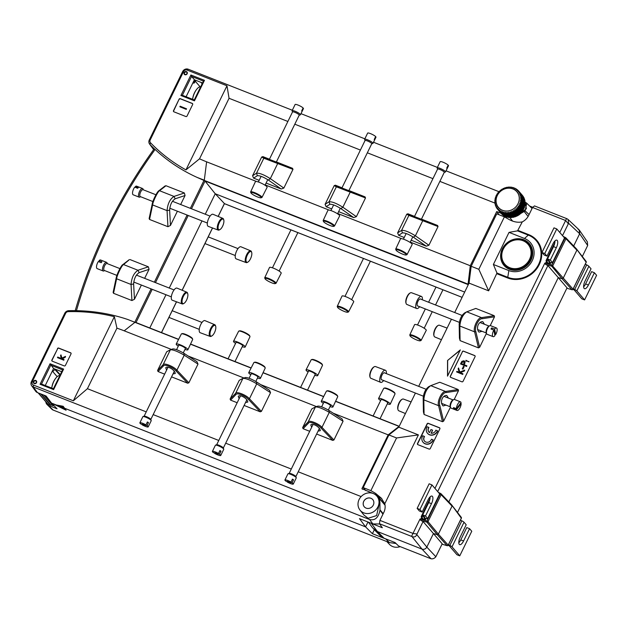 <?xml version="1.0" encoding="UTF-8"?>
<svg xmlns="http://www.w3.org/2000/svg" width="628" height="628" viewBox="0 0 628 628"><rect width="100%" height="100%" fill="white"/><g stroke="black" fill="none" stroke-linecap="round" stroke-linejoin="round"><path stroke-width="0.94" d="M191.493 208.794L205.034 181.021L215.239 193.769L205.262 214.219L215.239 193.769L464.673 292.083L215.239 193.769L224.4 203.551L218.128 216.409M201.996 220.915L169.254 288.048L201.996 220.915M165.988 294.752L149.786 327.973L165.988 294.752M374.327 529.749L372.404 533.69L365.59 526.884L367.977 521.994L365.59 526.884L64.621 408.263L63.153 406.285L56.339 404.997L51.559 403.113L57.038 408.765L48.411 405.366A4.883 4.412 139.3 0 1 47.029 404.471A4.883 4.412 139.3 0 1 45.836 401.81M47.029 404.471L51.865 409.244A4.325 3.909 -40.7 0 0 53.082 410.029L389.431 542.6L385.796 538.973L386.793 539.295M372.404 533.69L385.796 538.973M66.097 410.225L62.988 406.606L56.175 405.319L64.621 408.263L66.097 410.225L56.182 405.327L64.621 408.263L365.59 526.884L359.475 518.642L372.859 523.925L379.65 523.988M396.033 543.503L389.431 542.6M400.177 546.619A10.959 9.907 139.3 0 1 392.767 546.588A10.959 9.907 139.3 0 1 389.423 544.327L386.872 541.595M457.514 512.432L567.045 287.852L558.268 277.607L448.847 501.945L558.268 277.607L562.084 278.722L563.214 278.188L576.881 250.164L576.551 249.057L586.089 261.366A0.926 0.84 142.5 0 1 586.16 262.245L576.551 249.057M582.344 256.483L587.667 245.493L579.668 233.734L573.686 245.995L579.668 233.734L579.503 230.327L578.082 229.196M373.691 529.121L377.404 531.539L384.108 538.243L380.403 535.817L373.691 529.121M384.108 538.243L395.051 542.553L398.607 545.999L431.075 558.787L422.04 549.131L377.404 531.539L371.384 523.43L370.12 522.841M371.384 523.43L382.326 527.748L379.461 523.721L411.976 536.555L422.04 549.131C424.057 549.681 425.658 549.005 426.82 547.114L435.856 556.753L442.206 543.801L433.438 533.557L426.82 547.114L416.764 534.538L423.068 521.53L433.438 533.557L437.253 534.671L438.375 534.138L448.196 545.112A0.926 0.848 138.2 0 1 447.073 545.638L437.253 534.671L438.375 534.138L428.013 521.625A0.926 0.832 140.4 0 1 426.891 522.151L437.253 534.671L433.438 533.557L426.82 547.114C425.658 549.005 424.057 549.681 422.04 549.131L377.404 531.539L372.671 527.936L368.377 522.158M451.925 505.163L441.021 493.757A0.926 0.926 0 0 0 440.77 493.577L440.809 493.608A0.926 0.832 136.3 0 1 441.139 494.707L452.05 506.105L438.375 534.138L452.05 506.105L451.72 505.006L461.258 517.315A0.926 0.84 142.5 0 1 461.321 518.194L451.72 505.006M587.667 245.493L587.361 241.866L579.503 230.327M431.075 558.787C432.849 559.085 434.443 558.41 435.856 556.753M564.494 237.934L564.925 238.153L551.8 265.063L573.034 289.163A0.926 0.848 138.2 0 1 571.904 289.689L562.084 278.722L563.214 278.188L576.881 250.164L565.977 238.758A0.926 0.832 136.3 0 0 565.852 237.808A0.926 0.926 0 0 0 565.6 237.627L565.647 237.659A0.926 0.832 136.3 0 1 565.852 237.808L576.763 249.214M529.302 243.774A15.786 14.271 139.3 0 1 528.007 243.531M195.214 80.635L194.617 81.86A3.901 0.714 26 0 1 194.774 82.252L195.379 81.02A3.901 0.714 26 0 0 195.214 80.635L194.507 79.803M200.151 86.86L195.284 81.2M200.842 82.299L202.185 83.705L201.039 82.378M194.774 82.252L193.997 83.147L192.953 82.715M524.898 202.923L525.558 203.629L526.358 208.731L520.863 213.308A10.959 9.907 139.3 0 1 516.938 216.001M516.232 216.268A10.959 9.907 139.3 0 1 515.384 216.527M514.489 216.731A10.959 9.907 139.3 0 1 513.837 216.825M525.11 202.051L526.735 203.182L525.149 210.882L520.973 213.347L520.596 212.994M520.267 213.316A10.943 9.891 139.3 0 1 519.78 213.756M518.956 214.407A10.943 9.891 139.3 0 1 518.422 214.76M517.48 215.31A10.943 9.891 139.3 0 1 516.977 215.553M515.878 215.985A10.943 9.891 139.3 0 1 515.478 216.118M498.915 191.673L446.045 170.832M437.378 167.417L373.511 142.25M364.844 138.827L300.985 113.66M292.318 110.245L188.219 69.213A4.325 3.909 -40.7 0 0 182.638 71.576L149.299 139.934A4.325 3.909 -40.7 0 0 149.55 143.993A4.325 3.909 -40.7 0 0 149.872 144.377A184.475 166.781 -40.7 0 0 154.778 149.213L154.292 148.946M256.522 181.492L206.62 161.82A169.003 152.792 139.3 0 1 199.531 158.813L229.055 98.29L287.875 121.471M294.807 124.203L360.401 150.061M367.333 152.792L432.935 178.65M439.867 181.382L495.17 203.174M501.034 213.269L496.709 211.558L470.278 265.738L410.257 242.086M401.582 238.664L337.731 213.496M329.048 210.074L265.197 184.907M520.973 213.347L515.36 216.652M514.583 216.825L513.798 216.943M512.738 217.013L512.267 217.013M438.038 226.543L437.583 225.468L410.045 214.949A0.926 0.918 118.9 0 0 408.891 215.388L438.038 226.543L428.908 245.25L426.263 246.184L411.159 240.226M404.228 237.494L398.654 235.296L397.618 232.917L406.748 214.211L408.891 215.388L401.582 230.374C404.487 230.091 409.087 231.905 415.383 235.814L428.908 245.25M414.527 216.385L407.933 213.779L406.748 214.211M437.583 225.468L421.459 219.117M365.504 197.953L365.049 196.878L337.511 186.359A0.926 0.918 118.9 0 0 336.357 186.806L365.504 197.953L356.382 216.66L353.729 217.594L338.633 211.644M331.702 208.912L326.12 206.714L325.092 204.328L334.214 185.621L336.357 186.806L329.048 201.784C331.961 201.51 336.561 203.323 342.857 207.224L356.382 216.66M342.001 187.796L335.399 185.197L334.214 185.621M365.049 196.878L348.933 190.527M292.978 169.364L292.522 168.296L264.985 157.769A0.926 0.918 118.9 0 0 263.831 158.217L292.978 169.364L283.848 188.078L281.203 189.004L266.099 183.054M259.168 180.322L253.594 178.124L252.558 175.746L261.688 157.031L263.831 158.217L256.522 173.195C259.427 172.92 264.027 174.733 270.323 178.642L283.848 188.078M269.467 159.206L262.873 156.608L261.688 157.031M292.522 168.296L276.399 161.938M182.371 95.275L191.564 76.428L194.445 79.78A2.787 1.075 111.5 0 0 194.036 80.502L186.108 96.751M45.271 385.514L53.568 368.503L61.717 371.713M205.034 181.021L468.017 284.555L470.278 265.738M496.709 211.558L499.072 214.752M56.175 405.319L51.559 403.113L46.072 396.009L37.445 392.602A4.883 4.412 139.3 0 1 35.639 391.213L31.651 385.725A4.325 3.909 -40.7 0 0 33.253 386.958L369.602 519.529L372.859 523.925M333.209 413.193L388.175 434.859L399.22 426.286L335.619 401.214L399.149 426.271M388.175 434.859L361.924 488.67L373.008 493.435M54.157 368.73L54.769 369.39A5.833 5.275 -40.7 0 1 51.951 371.815M202.546 82.975L194.445 79.78M50.067 363.753L40.066 384.265L53.615 389.603L53.435 388.732L62.674 369.743L63.616 369.091L50.067 363.753L53.568 368.503M178.611 339.348L127.759 319.495A184.412 166.726 -40.7 0 0 76.459 310.679L76.051 310.64A184.475 166.781 -40.7 0 0 68.766 310.679A4.325 3.909 -40.7 0 0 64.739 313.301L31.4 381.667A4.325 3.909 -40.7 0 0 31.651 385.725M199.531 158.813L185.959 169.898A182.929 165.384 139.3 0 1 150.563 142.815A2.787 2.52 139.3 0 1 150.194 139.958L183.533 71.6A2.787 2.52 139.3 0 1 187.128 70.077L226.983 85.785L229.055 98.29M185.959 169.898L226.983 85.785M179.106 99.193L173.501 110.677A0.926 0.84 -40.7 0 0 173.901 111.808L185.857 116.525A0.926 0.84 -40.7 0 0 187.05 116.015L192.655 104.531A0.926 0.84 -40.7 0 0 192.254 103.4L180.299 98.682A0.926 0.84 -40.7 0 0 179.106 99.193L173.658 110.858A0.926 0.84 -40.7 0 0 173.681 111.682M373.472 493.616L373.566 493.655A12.073 10.912 139.3 0 1 377.514 496.45A12.073 10.912 139.3 0 1 379.924 503.986L379.241 503.711A10.974 9.922 -40.7 0 0 376.855 496.081A10.974 9.922 -40.7 0 0 376.721 495.932M382.947 514.191L379.979 510.195L379.924 503.986M146.238 411.874L87.418 388.693L116.934 328.169A169.003 152.792 139.3 0 1 124.195 330.815L171.389 349.411M188.149 356.021L243.923 378.001M260.675 384.603L316.449 406.591M361.131 496.575L298.229 471.785M291.298 469.053L225.695 443.195M218.764 440.464L153.169 414.606M343.061 421.262L342.032 418.884L328.946 410.445C323.883 407.494 320.209 406.049 317.925 406.104L315.468 406.928C318.333 406.842 322.941 408.655 329.276 412.368L343.061 421.262L333.939 439.977L321.968 427.354C318.993 423.665 308.85 419.669 308.16 421.914A0.926 0.856 43.9 0 0 308.536 423.068C309.204 420.948 318.333 424.544 320.955 427.966L332.754 440.401L333.939 439.977M332.754 440.401L316.63 434.05M309.698 431.31L303.104 428.712L308.536 423.068M302.649 427.637L308.16 421.914L315.468 406.928L311.771 408.93L302.649 427.637L303.104 428.712M270.535 392.681L269.498 390.294L256.42 381.855C251.349 378.912 247.675 377.459 245.399 377.514L242.942 378.346C245.807 378.26 250.407 380.073 256.742 383.786L270.535 392.681L261.405 411.387L249.434 398.764C246.466 395.083 236.324 391.079 235.633 393.324A0.926 0.856 43.9 0 0 236.002 394.486C236.678 392.359 245.807 395.962 248.429 399.377L260.22 411.811L261.405 411.387M260.22 411.811L244.104 405.46M237.172 402.729L230.57 400.122L236.002 394.486M230.115 399.055L235.633 393.324L242.942 378.346L239.244 380.34L230.115 399.055L230.57 400.122M187.694 383.221L188.879 382.797L176.908 370.182C173.932 366.493 163.79 362.497 163.099 364.735A0.926 0.856 43.9 0 0 163.476 365.896C164.143 363.769 173.273 367.372 175.895 370.795L187.694 383.221L171.57 376.871M164.638 374.139L158.044 371.541L163.476 365.896M157.589 370.465L163.099 364.735L170.408 349.757L166.71 351.759L157.589 370.465L158.044 371.541M198.001 364.091L196.972 361.704L183.886 353.274C178.823 350.322 175.149 348.878 172.865 348.925L170.408 349.757C173.273 349.67 177.881 351.484 184.216 355.197L198.001 364.091L188.879 382.797M76.459 310.679A498.389 450.59 139.3 0 1 155.1 149.44A184.412 166.726 -40.7 0 0 197.066 177.386L204.783 180.801M122.476 265.047C121.18 265.416 116.596 274.813 116.243 277.835A0.926 0.699 11.9 0 0 116.604 278.769C116.887 275.362 121.973 264.922 123.528 264.561L128.834 260.125M129.98 259.568L148.365 266.814L137.987 270.26C133.913 272.992 131.597 277.725 131.064 284.468L131.919 300.537L134.447 299.273L141.386 285.049M144.652 278.353L149.048 269.341L148.365 266.814M131.919 300.537L113.527 293.292L116.604 278.769L131.064 284.468L133.631 283.966C134.047 278.581 135.891 274.797 139.165 272.623L149.048 269.341M113.527 293.292L113.118 292.42L116.164 278.016L117.907 272.756C120.403 267.544 122.013 264.851 122.743 264.686L122.743 264.686A0.926 0.864 52.3 0 1 123.528 264.561L137.987 270.26L139.165 272.623M180.66 204.524L185.056 195.512L184.373 192.984L165.988 185.731L164.85 186.288M149.543 219.455L152.612 204.932A0.926 0.699 -168.1 0 1 152.18 204.186L149.134 218.591L149.543 219.455L167.927 226.7L170.455 225.444L177.394 211.22M87.418 388.693L73.335 400.797L33.488 385.09A2.787 2.52 139.3 0 1 32.295 381.691L65.634 313.325A2.787 2.52 139.3 0 1 68.224 311.637A182.929 165.384 139.3 0 1 114.359 316.685L116.934 328.169M127.759 319.495L178.548 339.473M206.62 161.82L204.304 180.189L197.066 177.386M57.47 348.579A0.926 0.84 139.3 0 1 58.671 348.069L70.626 352.787A0.926 0.84 139.3 0 1 71.019 353.917L65.422 365.402A0.926 0.84 139.3 0 1 64.221 365.912L52.265 361.194A0.926 0.84 139.3 0 1 51.873 360.064L57.627 348.76A0.926 0.84 139.3 0 1 58.82 348.25L70.776 352.967A0.926 0.84 139.3 0 1 70.995 353.093M73.335 400.797L114.359 316.685M359.977 510.062A10.959 9.907 139.3 0 1 362.066 495.688A10.959 9.907 139.3 0 1 376.588 495.79A10.959 9.907 139.3 0 1 376.769 508.79A10.959 9.907 139.3 0 1 363.8 512.88A10.959 9.907 139.3 0 1 359.977 510.062L363.84 514.944L368.102 518.273L376.619 515.588L379.241 503.711M379.979 510.195C378.449 517.684 374.987 520.793 369.602 519.529M158.492 191.218C157.188 191.579 152.612 200.976 152.251 204.006A0.926 0.699 -168.1 0 0 152.18 204.186L152.18 204.186C152.628 200.324 157.769 190.936 158.758 190.849L165.18 185.88M170.455 225.444L169.646 210.137C170.062 204.744 171.907 200.968 175.173 198.793L185.056 195.512M184.373 192.984L174.003 196.423C169.921 199.155 167.613 203.896 167.072 210.631L167.927 226.7M169.646 210.137L167.072 210.631L152.612 204.932C152.894 201.533 157.989 191.093 159.543 190.724A0.926 0.864 -127.7 0 0 158.758 190.849M134.447 299.273L133.631 283.966M166.593 370.127L165.737 367.773C167.111 365.653 174.812 369.515 175.259 373.472L172.99 373.958M239.127 398.717L238.263 396.354C239.645 394.243 247.346 398.105 247.793 402.053L245.524 402.548M311.653 427.299L310.797 424.944C312.171 422.832 319.872 426.695 320.319 430.643L318.051 431.138M281.203 189.004L268.368 180.055C263.375 176.955 259.709 175.502 257.354 175.707L253.594 178.124M252.558 175.746L256.522 173.195L257.354 175.707M269.388 159.379L276.344 162.063M353.729 217.594L340.902 208.637C335.909 205.537 332.236 204.092 329.881 204.296L326.12 206.714M325.092 204.328L329.048 201.784L329.881 204.296M341.915 187.968L348.87 190.653M426.263 246.184L413.428 237.227C408.443 234.126 404.77 232.682 402.415 232.886L398.654 235.296M397.618 232.917L401.582 230.374L402.415 232.886M414.449 216.558L421.404 219.243M277.403 162.668A0.926 0.573 110.4 0 1 277.631 163.657L270.323 178.642L268.368 180.055M349.937 191.257A0.926 0.573 110.4 0 1 350.165 192.247L342.857 207.224L340.902 208.637M422.463 219.847A0.926 0.573 110.4 0 1 422.691 220.828L415.383 235.814L413.428 237.227M328.946 410.445L329.276 412.368L321.968 427.354A0.926 0.502 136.5 0 1 320.955 427.966M256.42 381.855L256.742 383.786L249.434 398.764A0.926 0.502 136.5 0 1 248.429 399.377M183.886 353.274L184.216 355.197L176.908 370.182A0.926 0.502 136.5 0 1 175.895 370.795M41.519 384.053L53.411 388.74L41.519 384.053L40.066 384.265M182.363 95.291L180.903 95.503L194.452 100.841L204.461 80.329L203.511 80.981L194.248 99.978L182.285 95.244L194.272 99.97M194.452 100.841L194.319 100.009M203.448 81.114L191.564 76.428L190.904 74.991L180.903 95.503M52.045 361.069A0.926 0.84 139.3 0 1 52.022 360.244L57.627 348.76M60.947 354.867L61.874 358.125L65.532 356.382L65.131 357.191L61.937 358.714L63.993 359.53L63.821 360.213L57.454 357.622L57.729 357.057L61.348 358.486L60.547 355.676L60.947 354.867L61.937 358.093M65.532 356.382L65.233 357.316L62.133 358.792M192.631 103.706A0.926 0.84 -40.7 0 0 192.411 103.581L180.456 98.863A0.926 0.84 -40.7 0 0 179.263 99.373M186.532 108.809L186.257 109.374L179.859 106.776L180.134 106.211L186.532 108.809M135.703 322.431L134.989 322.305L124.195 330.815M366.116 508.123A5.574 5.04 139.3 0 1 364.295 506.835A5.574 5.04 139.3 0 1 365.237 499.378A5.574 5.04 139.3 0 1 372.742 499.566A5.574 5.04 139.3 0 1 372.655 506.129A5.574 5.04 139.3 0 1 366.116 508.123M532.073 208.449L526.735 203.182M63.993 359.53L63.821 360.213M63.718 360.087L57.454 357.622M186.43 108.691L186.257 109.374M186.155 109.256L179.859 106.776M38.167 392.893L47.689 403.969A0.926 0.84 -40.7 0 0 47.995 404.181L54.196 405.829M57.164 376.667L52.673 371.438M38.347 392.963L47.995 404.181M40.796 393.929L50.397 405.091M41.409 394.164L50.546 404.793M43.842 395.13L52.94 405.719M44.47 395.373L53.097 405.413M437.677 491.575L547.906 265.581L558.268 277.607L562.084 278.722L551.722 266.201A0.926 0.832 140.4 0 0 552.852 265.675L565.977 238.758L564.925 238.153L565.6 237.627L563.175 236.395M424.552 441.154A4.176 3.776 139.3 0 1 424.512 436.586L424.355 436.405A4.176 3.776 -40.7 0 0 424.473 441.06A4.176 3.776 -40.7 0 0 428.32 442.151A4.176 3.776 -40.7 0 0 431.452 439.208L433.061 439.835A6.037 5.456 139.3 0 1 428.492 443.878A6.037 5.456 139.3 0 1 423.068 442.269A6.037 5.456 139.3 0 1 422.746 435.777L424.355 436.405M423.146 442.363A6.037 5.456 -40.7 0 0 423.217 442.45A6.037 5.456 -40.7 0 0 428.649 444.059A6.037 5.456 -40.7 0 0 433.21 440.016L433.061 439.835M417.683 444.538A0.926 0.84 139.3 0 1 417.659 443.713L427.26 424.026A0.926 0.84 139.3 0 1 428.461 423.523L439.616 427.919A0.926 0.84 139.3 0 1 439.835 428.053M427.542 433.336A6.037 5.456 -40.7 0 0 427.621 433.43A6.037 5.456 -40.7 0 0 433.053 435.031A6.037 5.456 -40.7 0 0 437.614 430.996L437.457 430.816A6.037 5.456 139.3 0 1 432.896 434.851A6.037 5.456 139.3 0 1 427.464 433.249A6.037 5.456 139.3 0 1 427.15 426.75L428.751 427.385A4.176 3.776 -40.7 0 0 428.877 432.04A4.176 3.776 -40.7 0 0 429.489 432.598L430.989 429.536L432.582 430.164L431.083 433.226A4.176 3.776 -40.7 0 0 435.856 430.18L437.457 430.816M428.955 432.127A4.176 3.776 139.3 0 1 428.908 427.566L428.751 427.385M431.318 433.257L432.582 430.164M562.515 235.626L568.576 223.278L568.128 219.51L566.982 218.732L534.475 205.906L532.544 207.476L528.658 215.451A13 11.751 139.3 0 1 522.284 221.88L517.543 230.861L528.438 235.155A23.872 21.588 139.3 0 1 538.643 264.325A23.872 21.588 139.3 0 1 507.864 277.341L496.968 273.047L488.655 290.835L469.045 283.11L454.696 312.532M365.763 490.578L363.219 487.618L388.905 434.953L396.558 437.967L418.397 434.89L398.788 427.166L415.422 393.065M418.688 386.361L451.43 319.228M418.397 434.89L384.768 503.844A13 11.751 139.3 0 1 383.818 512.417L379.924 520.384L379.461 523.721M439.663 493.883L440.087 494.103L426.962 521.012L420.038 518.995L412.996 533.423L379.924 520.384M547.906 265.581L545.599 264.419L551.722 266.201L551.8 265.063L544.869 263.046L434.953 488.403M532.544 207.476L565.616 220.514L559.791 232.454M447.552 360.503L460.324 349.898L447.521 376.148L447.552 360.503L460.159 350.243M462.318 351.656A0.926 0.84 139.3 0 1 463.511 351.154L474.674 355.55A0.926 0.84 139.3 0 1 475.066 356.68L463.064 381.298A0.926 0.84 139.3 0 1 461.87 381.8L450.708 377.404A0.926 0.84 139.3 0 1 450.315 376.266L462.42 351.774A0.926 0.84 139.3 0 1 463.621 351.272L474.776 355.668A0.926 0.84 139.3 0 1 475.027 355.825M450.449 407.156L443.619 421.16L442.481 421.718L438.595 405.68C436.853 401.473 441.947 391.04 445.527 391.472L430.753 385.647L428.429 386.864M458.189 389.517L458.503 390.647L446.037 392.571A0.926 0.73 -98.8 0 0 445.527 391.472L458.189 389.517L439.788 382.264L430.753 385.647C426.781 388.394 424.473 393.136 423.822 399.855L424.081 414.472L442.481 421.718M424.081 414.472L423.421 411.929L423.17 398.074C423.735 392.751 425.572 388.983 428.689 386.754M458.503 390.647L454.225 399.432M478.489 347.888L479.635 347.331L475.804 331.529A0.926 0.565 166.4 0 1 474.611 331.851L478.489 347.888L460.089 340.635L459.829 326.026C460.512 319.338 462.828 314.604 466.761 311.818L475.796 308.434L494.197 315.68L481.543 317.642C477.955 317.203 472.86 327.643 474.611 331.851L459.829 326.026L459.178 324.236L459.429 338.099L460.089 340.635M490.233 325.602L494.519 316.818L494.197 315.68M479.635 347.331L486.465 333.327M417.502 443.533L427.111 423.845A0.926 0.84 139.3 0 1 428.304 423.343L439.467 427.739A0.926 0.84 139.3 0 1 439.859 428.877L430.259 448.565A0.926 0.84 139.3 0 1 429.057 449.067L417.903 444.671A0.926 0.84 139.3 0 1 417.502 443.533L417.659 443.713M466.219 360.81L465.984 361.281L465.945 360.291L468.904 361.861L466.117 360.684L465.882 361.163M466.84 365.771L466.667 366.446L460.512 363.942L461.894 361.336L464.006 360.747L464.932 362.599L464.045 364.664L466.84 365.771L466.565 366.328L460.512 363.942M464.72 361.257L465.042 362.717L464.178 364.719M450.464 377.247A0.926 0.84 139.3 0 1 450.417 376.392L462.42 351.774M458.542 367.977L459.767 372.106L464.712 370.12L464.351 370.865L460.018 372.608L462.938 373.754L462.773 374.437L456.611 371.933L456.886 371.368L459.194 372.278L458.157 368.777L458.542 367.977L459.829 372.082M464.712 370.12L464.453 370.991L460.222 372.687M464.147 366.689L462.977 369.091L462.357 368.84L463.417 366.328L464.147 366.689M568.576 223.278L579.668 233.734L579.079 229.824L568.128 219.51M381.573 501.168L382.138 501.387A12.748 11.524 139.3 0 1 384.163 502.447M398.788 427.166L388.905 434.953M522.284 221.88C518.037 222.775 513.641 221.982 509.08 219.494L504.402 216.856L478.819 269.302L471.173 266.288L469.045 283.11M471.173 266.288L496.756 213.834L504.402 216.856M396.558 437.967L370.873 490.633L375.52 493.341L381.337 498.169L384.768 503.844M370.873 490.633L363.219 487.618M508.845 270.574A18.165 16.422 139.3 0 0 532.261 260.667A18.165 16.422 139.3 0 0 524.498 238.467L509.033 232.376L493.38 264.474L508.845 270.574L507.66 277.976A24.508 22.161 -40.7 0 0 539.256 264.616A24.508 22.161 -40.7 0 0 528.784 234.676L518.1 230.46M509.465 269.286A16.713 15.111 139.3 0 1 503.64 264.985A16.713 15.111 139.3 0 1 506.82 243.06A16.713 15.111 139.3 0 1 528.972 243.209A16.713 15.111 139.3 0 1 529.263 263.054A16.713 15.111 139.3 0 1 509.465 269.286M504.417 265.88A16.815 15.198 139.3 0 1 502.392 260.997L502.4 261.02M488.655 290.835L478.819 269.302M496.968 273.047L493.38 264.474M509.033 232.376L517.543 230.861M544.869 263.046L545.599 264.419M566.542 218.544L565.616 220.514L568.309 223.741M416.976 534.02L412.996 533.423L411.536 536.367M420.038 518.995L420.768 520.369L423.068 521.53M532.78 207.287L529.883 206.149M464.382 313.066L466.761 311.818L481.543 317.642A0.926 0.73 -98.8 0 1 482.045 318.741L494.519 316.818M482.006 331.286L479.14 332.11L478.599 331.772C475.906 327.416 478.693 321.371 482.775 321.654L484.447 324.26M475.804 331.529C474.132 327.706 478.717 318.31 482.045 318.741M464.704 312.925C461.58 315.154 459.743 318.922 459.178 324.236M448.431 398.089L446.759 395.483C442.559 394.949 439.467 402.352 443.125 405.939L445.998 405.115M446.037 392.571C442.709 392.139 438.124 401.535 439.796 405.358A0.926 0.565 166.4 0 1 438.595 405.68L423.822 399.855L423.17 398.074M411.976 536.555C414.268 537.458 415.869 536.783 416.764 534.538M425.76 518.461L425.156 519.694L421.09 518.406L425.235 520.039L425.784 518.461M421.671 518.32L421.09 518.406L421.663 517.221M546.501 261.272L545.92 262.457L550.073 264.09L550.623 262.512M525.722 241.686A16.823 15.205 139.3 0 1 529.82 244.206M447.631 375.937L447.654 360.629M377.224 496.128L378.26 496.528A13 11.751 139.3 0 1 382.005 498.993M462.938 373.754L462.773 374.437M462.671 374.319L456.611 371.933M464.037 366.571L462.977 369.091M462.875 368.966L462.247 368.722M461.407 363.628L463.425 364.421L463.966 363.337L463.739 361.304L461.957 362.489L461.407 363.628M464.108 361.571L463.739 361.304L462.067 362.607L461.541 363.683M468.935 361.469L468.904 361.861M468.802 361.744L466.117 360.684M200.607 86.931A9.287 3.58 111.5 0 0 197.035 88.901A9.287 3.58 111.5 0 0 192.615 99.318A19.068 19.068 0 0 1 197.035 88.901M544.766 253.555L546.964 256.114L544.178 255.015L541.98 252.456L544.766 253.555L556.769 228.945L564.517 237.957A2.787 0.51 26 0 1 564.627 238.24L552.624 262.849A2.787 0.51 -154 0 0 552.514 262.575L550.324 260.023L556.33 247.722L553.543 246.623L547.538 258.924L550.324 260.023M547.914 262.92L546.164 260.887A2.787 0.51 -154 0 1 546.054 260.612L554.846 242.589M546.964 256.114L552.97 243.805A6.037 2.331 -68.5 0 1 556.863 240.147A6.037 2.331 -68.5 0 1 556.33 247.722M541.98 252.456L553.982 227.846L556.769 228.945M547.663 259.074L546.91 260.628L549.641 261.374L547.538 258.924M554.948 240.916A6.037 2.331 -68.5 0 1 553.543 246.623M550.159 263.391L549.045 262.088L551.769 262.826A2.787 0.51 -154 0 0 552.624 262.849M546.91 260.628A2.787 0.51 -154 0 0 546.054 260.612M59.77 375.693A9.287 3.58 111.5 0 0 56.198 377.664A9.287 3.58 111.5 0 0 51.779 388.08A19.068 19.068 0 0 1 56.198 377.664M372.765 499.59A5.574 5.04 -40.7 0 0 365.268 499.417A5.574 5.04 -40.7 0 0 364.311 506.851M585.28 264.192L586.685 264.875A2.787 0.51 26 0 1 588.852 266.28L576.849 290.89L584.597 299.909L596.6 275.3L594.402 272.74L591.615 271.641L585.61 283.942A6.037 2.331 -68.5 0 1 583.632 286.831M594.402 272.74L588.397 285.041A6.037 2.331 -68.5 0 1 584.503 288.699A6.037 2.331 -68.5 0 1 585.037 281.132L591.042 268.823L588.852 266.28M573.011 289.343L574.149 289.893L581.811 298.81L584.597 299.909M573.278 288.801L574.683 289.484L586.685 264.875M576.849 290.89A2.787 0.51 -154 0 0 574.683 289.484M509.842 267.716A15.268 13.8 -40.7 0 0 531.06 251.954A15.268 13.8 -40.7 0 0 508.358 243.012A15.268 13.8 -40.7 0 0 509.842 267.716M504.135 265.432L505.626 266.021M460.45 520.141L461.847 520.824A2.787 0.51 26 0 1 464.021 522.229L452.019 546.839L459.759 555.859L471.769 531.241L469.563 528.69L466.777 527.583L460.779 539.892A6.037 2.331 -68.5 0 1 458.793 542.78M469.563 528.69L463.566 540.991A6.037 2.331 -68.5 0 1 459.672 544.649A6.037 2.331 -68.5 0 1 460.206 537.081L466.204 524.773L464.021 522.229M448.18 545.285L449.31 545.842L456.972 554.752L459.759 555.859M448.447 544.751L449.844 545.434L461.847 520.824M452.019 546.839A2.787 0.51 -154 0 0 449.844 545.434M419.936 509.504L422.134 512.063L419.339 510.964L417.141 508.405L419.936 509.504L431.938 484.895L439.686 493.906A2.787 0.51 26 0 1 439.796 494.189L427.794 518.799A2.787 0.51 -154 0 0 427.676 518.516L425.494 515.973L431.499 503.672L428.704 502.573L422.707 514.874L425.494 515.973M423.076 518.869L421.333 516.836A2.787 0.51 -154 0 1 421.215 516.561L430.007 498.538M422.134 512.063L428.131 499.755A6.037 2.331 -68.5 0 1 432.025 496.096A6.037 2.331 -68.5 0 1 431.499 503.672M417.141 508.405L429.144 483.796L431.938 484.895M422.832 515.023L422.071 516.577L424.803 517.323L422.707 514.874M430.109 496.866A6.037 2.331 -68.5 0 1 428.704 502.573M425.329 519.34L424.206 518.037L426.938 518.775A2.787 0.51 -154 0 0 427.794 518.799M422.071 516.577A2.787 0.51 -154 0 0 421.215 516.561M147.038 425.588L142.116 424.795A4.639 0.856 -154 0 0 148.208 426.883A4.639 0.856 -154 0 0 147.038 425.588L148.475 422.636A4.639 0.856 -154 0 0 147.399 421.953L145.955 424.905A4.639 0.856 -154 0 0 140.672 422.715A4.639 0.856 -154 0 0 139.863 422.817A4.639 0.856 -154 0 0 141.041 424.112L145.955 424.905M148.208 426.883L151.215 420.729A4.639 0.856 -154 0 0 151.207 420.556A4.639 0.856 -154 0 0 148.153 418.303A4.639 0.856 -154 0 0 143.671 416.56A4.639 0.856 -154 0 0 143.011 416.552A4.639 0.856 -154 0 0 142.87 416.662L139.863 422.817M142.352 424.324L142.116 424.795M150.775 419.504A3.713 0.683 -154 0 0 150.775 419.363A3.713 0.683 -154 0 0 148.334 417.565A3.713 0.683 -154 0 0 144.746 416.168A3.713 0.683 -154 0 0 144.212 416.16L143.011 416.552M148.475 422.636L147.172 422.424M185.323 348.681A3.807 0.699 -154 0 0 185.472 348.587A3.807 0.699 -154 0 0 184.506 347.527A3.807 0.699 -154 0 0 180.895 345.643A3.807 0.699 -154 0 0 178.627 345.251A3.807 0.699 -154 0 0 178.642 345.424M184.954 349.427A6.5 1.193 -154 0 0 187.89 349.765A6.5 1.193 -154 0 0 186.249 347.951A6.5 1.193 -154 0 0 180.095 344.748A6.5 1.193 -154 0 0 176.209 344.066A6.5 1.193 -154 0 0 178.281 346.169M181.555 333.837L182.293 333.609A5.723 1.052 26 0 1 190.943 337.165A5.723 1.052 26 0 1 192.388 338.531L192.663 339.253A6.296 1.162 -154 0 0 191.077 337.746A6.296 1.162 -154 0 0 181.555 333.837A6.296 1.162 -154 0 0 181.351 333.978L176.209 344.066M187.89 349.765L192.67 339.505A6.296 1.162 -154 0 0 192.663 339.253M292.515 111.957L292.114 110.85A4.639 0.856 26 0 1 292.106 110.669L295.105 104.523A4.639 0.856 26 0 1 298.606 105.308A4.639 0.856 26 0 1 303.12 107.969L301.675 110.921A4.639 0.856 26 0 1 302.013 111.368L303.45 108.416A4.639 0.856 26 0 1 303.457 108.589L300.451 114.743A4.639 0.856 26 0 1 300.31 114.853L299.187 115.214M292.106 110.669A4.639 0.856 26 0 1 296.651 111.941A4.639 0.856 26 0 1 300.451 114.743M303.45 108.416L302.986 108.228M292.546 112.043A3.713 0.683 26 0 1 292.546 111.902A3.713 0.683 26 0 1 296.18 112.914A3.713 0.683 26 0 1 299.218 115.152L276.281 162.189M250.933 192.875L250.658 192.152A6.296 1.162 26 0 1 250.643 191.901L255.423 181.641A6.5 1.193 26 0 1 260.314 182.732A6.5 1.193 26 0 1 266.641 186.461A6.5 1.193 26 0 1 267.112 187.34L261.97 197.428A6.296 1.162 26 0 1 261.766 197.569L261.028 197.796A5.723 1.052 -154 0 0 260.801 196.894A5.723 1.052 -154 0 0 254.74 193.408A5.723 1.052 -154 0 0 250.933 192.875A5.723 1.052 -154 0 0 255.612 196.101A5.723 1.052 -154 0 0 261.028 197.796M250.643 191.901A6.296 1.162 26 0 1 255.384 192.961A6.296 1.162 26 0 1 261.515 196.58A6.296 1.162 26 0 1 261.97 197.428M219.565 454.177L214.65 453.385A4.639 0.856 -154 0 0 220.742 455.473A4.639 0.856 -154 0 0 219.565 454.177L221.009 451.226A4.639 0.856 -154 0 0 219.926 450.543L218.489 453.495A4.639 0.856 -154 0 0 213.198 451.296A4.639 0.856 -154 0 0 212.397 451.399A4.639 0.856 -154 0 0 213.567 452.694L218.489 453.495M220.742 455.473L223.741 449.318A4.639 0.856 -154 0 0 223.741 449.138A4.639 0.856 -154 0 0 220.679 446.893A4.639 0.856 -154 0 0 216.205 445.15A4.639 0.856 -154 0 0 215.537 445.142A4.639 0.856 -154 0 0 215.396 445.252L212.397 451.399M214.878 452.906L214.65 453.385M223.309 448.094A3.713 0.683 -154 0 0 223.309 447.952A3.713 0.683 -154 0 0 220.86 446.147A3.713 0.683 -154 0 0 217.272 444.757A3.713 0.683 -154 0 0 216.746 444.75L215.537 445.142M221.009 451.226L219.698 451.014M257.849 377.271A3.807 0.699 -154 0 0 257.998 377.177A3.807 0.699 -154 0 0 257.04 376.109A3.807 0.699 -154 0 0 253.429 374.233A3.807 0.699 -154 0 0 251.161 373.833A3.807 0.699 -154 0 0 251.176 374.013M257.488 378.017A6.5 1.193 -154 0 0 260.424 378.346A6.5 1.193 -154 0 0 258.775 376.541A6.5 1.193 -154 0 0 252.621 373.338A6.5 1.193 -154 0 0 248.735 372.647A6.5 1.193 -154 0 0 250.808 374.759M254.089 362.419L254.827 362.199A5.723 1.052 26 0 1 263.477 365.755A5.723 1.052 26 0 1 264.914 367.113L265.197 367.835A6.296 1.162 -154 0 0 263.611 366.336A6.296 1.162 -154 0 0 254.089 362.419A6.296 1.162 -154 0 0 253.885 362.568L248.735 372.647M260.424 378.346L265.204 368.087A6.296 1.162 -154 0 0 265.197 367.835M365.041 140.546L364.64 139.44A4.639 0.856 26 0 1 364.64 139.259L367.639 133.105A4.639 0.856 26 0 1 371.132 133.89A4.639 0.856 26 0 1 375.646 136.551L374.209 139.51A4.639 0.856 26 0 1 374.547 139.958L375.984 137.006A4.639 0.856 26 0 1 375.984 137.179L372.985 143.333A4.639 0.856 26 0 1 372.844 143.435L371.721 143.804M364.64 139.259A4.639 0.856 26 0 1 369.186 140.523A4.639 0.856 26 0 1 372.985 143.333M375.984 137.006L375.52 136.818M365.072 140.633A3.713 0.683 26 0 1 365.072 140.484A3.713 0.683 26 0 1 368.707 141.504A3.713 0.683 26 0 1 371.752 143.741L348.815 190.771M323.467 221.464L323.185 220.742A6.296 1.162 26 0 1 323.177 220.491L327.957 210.231A6.5 1.193 26 0 1 332.848 211.322A6.5 1.193 26 0 1 339.175 215.051A6.5 1.193 26 0 1 339.638 215.93L334.496 226.009A6.296 1.162 26 0 1 334.292 226.159L333.554 226.386A5.723 1.052 -154 0 0 333.327 225.483A5.723 1.052 -154 0 0 327.274 221.99A5.723 1.052 -154 0 0 323.467 221.464A5.723 1.052 -154 0 0 328.138 224.683A5.723 1.052 -154 0 0 333.554 226.386M323.177 220.491A6.296 1.162 26 0 1 327.91 221.551A6.296 1.162 26 0 1 334.041 225.162A6.296 1.162 26 0 1 334.496 226.009M242.62 345.918A3.807 0.699 -154 0 0 242.769 345.824A3.807 0.699 -154 0 0 239.653 343.524A3.807 0.699 -154 0 0 235.924 342.48A3.807 0.699 -154 0 0 235.94 342.66M242.251 346.664A6.5 1.193 -154 0 0 244.582 347.198A6.5 1.193 -154 0 0 245.187 347.001A6.5 1.193 -154 0 0 239.872 343.076A6.5 1.193 -154 0 0 233.506 341.302A6.5 1.193 -154 0 0 235.579 343.406M238.852 331.066L239.59 330.846A5.723 1.052 26 0 1 245.006 332.542A5.723 1.052 26 0 1 249.685 335.768L249.96 336.49A6.296 1.162 -154 0 0 245.328 333.193A6.296 1.162 -154 0 0 239.229 331.027A6.296 1.162 -154 0 0 238.852 331.066A6.296 1.162 -154 0 0 238.648 331.215L233.506 341.302M245.187 347.001L249.968 336.741A6.296 1.162 -154 0 0 249.96 336.49M265.016 278.706L264.741 277.984A6.296 1.162 26 0 1 264.733 277.733L269.514 267.473A6.5 1.193 26 0 1 274.051 268.415A6.5 1.193 26 0 1 280.402 272.002A6.5 1.193 26 0 1 281.195 273.172L276.053 283.259A6.296 1.162 26 0 1 275.849 283.401L275.111 283.628A5.723 1.052 -154 0 0 274.593 282.467A5.723 1.052 -154 0 0 268.525 279.115A5.723 1.052 -154 0 0 265.016 278.706A5.723 1.052 -154 0 0 269.695 281.933A5.723 1.052 -154 0 0 275.111 283.628M264.733 277.733A6.296 1.162 26 0 1 269.129 278.651A6.296 1.162 26 0 1 275.284 282.121A6.296 1.162 26 0 1 276.053 283.259M315.146 374.508A3.807 0.699 -154 0 0 315.295 374.406A3.807 0.699 -154 0 0 312.187 372.114A3.807 0.699 -154 0 0 308.458 371.07A3.807 0.699 -154 0 0 308.474 371.25M314.785 375.254A6.5 1.193 -154 0 0 317.116 375.787A6.5 1.193 -154 0 0 317.721 375.583A6.5 1.193 -154 0 0 312.399 371.666A6.5 1.193 -154 0 0 306.032 369.884A6.5 1.193 -154 0 0 308.105 371.996M311.386 359.656L312.124 359.428A5.723 1.052 26 0 1 317.54 361.131A5.723 1.052 26 0 1 322.211 364.35L322.494 365.072A6.296 1.162 -154 0 0 317.862 361.783A6.296 1.162 -154 0 0 311.763 359.616A6.296 1.162 -154 0 0 311.386 359.656A6.296 1.162 -154 0 0 311.182 359.805L306.032 369.884M317.721 375.583L322.502 365.323A6.296 1.162 -154 0 0 322.494 365.072M337.55 307.296L337.275 306.574A6.296 1.162 26 0 1 337.26 306.323L342.04 296.063A6.5 1.193 26 0 1 346.577 297.005A6.5 1.193 26 0 1 352.928 300.592A6.5 1.193 26 0 1 353.729 301.762L348.587 311.849A6.296 1.162 26 0 1 348.383 311.99L347.637 312.218A5.723 1.052 -154 0 0 347.127 311.056A5.723 1.052 -154 0 0 341.059 307.704A5.723 1.052 -154 0 0 337.55 307.296A5.723 1.052 -154 0 0 342.221 310.522A5.723 1.052 -154 0 0 347.637 312.218M337.26 306.323A6.296 1.162 26 0 1 341.663 307.233A6.296 1.162 26 0 1 347.818 310.711A6.296 1.162 26 0 1 348.587 311.849M410.084 335.886L409.801 335.164A6.296 1.162 26 0 1 409.794 334.912L414.574 324.652A6.5 1.193 26 0 1 419.111 325.594A6.5 1.193 26 0 1 425.462 329.182A6.5 1.193 26 0 1 426.255 330.352L421.113 340.431A6.296 1.162 26 0 1 420.909 340.58L420.171 340.808A5.723 1.052 -154 0 0 419.653 339.638A5.723 1.052 -154 0 0 413.593 336.294A5.723 1.052 -154 0 0 410.084 335.886A5.723 1.052 -154 0 0 414.755 339.104A5.723 1.052 -154 0 0 420.171 340.808M409.794 334.912A6.296 1.162 26 0 1 414.19 335.823A6.296 1.162 26 0 1 420.344 339.301A6.296 1.162 26 0 1 421.113 340.431M387.68 403.098A3.807 0.699 -154 0 0 387.829 402.995A3.807 0.699 -154 0 0 384.713 400.695A3.807 0.699 -154 0 0 380.984 399.659A3.807 0.699 -154 0 0 381 399.84M387.311 403.835A6.5 1.193 -154 0 0 388.52 404.197A6.5 1.193 -154 0 0 390.247 404.173A6.5 1.193 -154 0 0 384.933 400.256A6.5 1.193 -154 0 0 378.566 398.474A6.5 1.193 -154 0 0 380.639 400.578M383.912 388.245L384.65 388.018A5.723 1.052 26 0 1 390.067 389.713A5.723 1.052 26 0 1 394.745 392.94L395.02 393.662A6.296 1.162 -154 0 0 391.283 390.844A6.296 1.162 -154 0 0 385.38 388.379A6.296 1.162 -154 0 0 383.912 388.245A6.296 1.162 -154 0 0 383.708 388.387L378.566 398.474M390.247 404.173L395.028 393.913A6.296 1.162 -154 0 0 395.02 393.662M437.575 169.136L437.174 168.029A4.639 0.856 26 0 1 437.166 167.849L440.165 161.694A4.639 0.856 26 0 1 443.666 162.479A4.639 0.856 26 0 1 448.18 165.14L446.736 168.092A4.639 0.856 26 0 1 447.073 168.547L448.518 165.596A4.639 0.856 26 0 1 448.518 165.768L445.511 171.915A4.639 0.856 26 0 1 445.37 172.025L444.255 172.386M437.166 167.849A4.639 0.856 26 0 1 441.72 169.113A4.639 0.856 26 0 1 445.511 171.915M448.518 165.596L448.054 165.399M437.606 169.215A3.713 0.683 26 0 1 437.606 169.073A3.713 0.683 26 0 1 441.241 170.086A3.713 0.683 26 0 1 444.279 172.331L421.341 219.36M395.993 250.046L395.719 249.332A6.296 1.162 26 0 1 395.711 249.081L400.491 238.821A6.5 1.193 26 0 1 405.374 239.912A6.5 1.193 26 0 1 411.701 243.64A6.5 1.193 26 0 1 412.172 244.512L407.03 254.599A6.296 1.162 26 0 1 406.826 254.748L406.088 254.968A5.723 1.052 -154 0 0 405.861 254.065A5.723 1.052 -154 0 0 399.8 250.58A5.723 1.052 -154 0 0 395.993 250.046A5.723 1.052 -154 0 0 400.672 253.272A5.723 1.052 -154 0 0 406.088 254.968M395.711 249.081A6.296 1.162 26 0 1 400.444 250.132A6.296 1.162 26 0 1 406.575 253.751A6.296 1.162 26 0 1 407.03 254.599M292.099 482.767L287.177 481.966A4.639 0.856 -154 0 0 293.268 484.062A4.639 0.856 -154 0 0 292.099 482.767L293.535 479.816A4.639 0.856 -154 0 0 292.46 479.125L291.023 482.084A4.639 0.856 -154 0 0 285.732 479.886A4.639 0.856 -154 0 0 284.924 479.988A4.639 0.856 -154 0 0 286.101 481.284L291.023 482.084M293.268 484.062L296.275 477.908A4.639 0.856 -154 0 0 296.267 477.727A4.639 0.856 -154 0 0 293.213 475.482A4.639 0.856 -154 0 0 288.731 473.732A4.639 0.856 -154 0 0 288.071 473.732A4.639 0.856 -154 0 0 287.93 473.834L284.924 479.988M287.412 481.495L287.177 481.966M295.835 476.683A3.713 0.683 -154 0 0 295.835 476.534A3.713 0.683 -154 0 0 293.394 474.737A3.713 0.683 -154 0 0 289.806 473.339A3.713 0.683 -154 0 0 289.28 473.339L288.071 473.732M293.535 479.816L292.232 479.604M330.383 405.861A3.807 0.699 -154 0 0 330.532 405.759A3.807 0.699 -154 0 0 329.567 404.699A3.807 0.699 -154 0 0 325.956 402.823A3.807 0.699 -154 0 0 323.687 402.422A3.807 0.699 -154 0 0 323.703 402.603M330.014 406.599A6.5 1.193 -154 0 0 332.95 406.936A6.5 1.193 -154 0 0 331.309 405.131A6.5 1.193 -154 0 0 325.155 401.928A6.5 1.193 -154 0 0 321.269 401.237A6.5 1.193 -154 0 0 323.341 403.349M326.615 391.009L327.353 390.781A5.723 1.052 26 0 1 336.004 394.337A5.723 1.052 26 0 1 337.448 395.703L337.723 396.425A6.296 1.162 -154 0 0 336.137 394.926A6.296 1.162 -154 0 0 326.615 391.009A6.296 1.162 -154 0 0 326.411 391.158L321.269 401.237M332.95 406.936L337.731 396.676A6.296 1.162 -154 0 0 337.723 396.425M520.196 193.267A13.926 12.591 139.3 0 1 520.479 193.832L524.097 198.048A13.926 12.591 139.3 0 0 523.823 197.482L520.196 193.267L518.924 193.039L519.717 192.435A13.926 12.591 139.3 0 0 519.364 191.917L522.983 196.132A13.926 12.591 139.3 0 1 523.336 196.65L523.242 196.807M519.364 191.917L518.092 191.815L518.775 191.163A13.926 12.591 139.3 0 0 518.359 190.7L517.103 190.716L517.668 190.033A13.926 12.591 139.3 0 0 517.189 189.632L515.973 189.766L516.404 189.067A13.926 12.591 139.3 0 0 515.878 188.73L514.709 188.973L515.023 188.274A13.926 12.591 139.3 0 0 514.442 188.015L513.343 188.361L513.523 187.67A13.926 12.591 139.3 0 0 512.911 187.489L511.891 187.921L511.946 187.262A13.926 12.591 139.3 0 0 511.302 187.16L510.376 187.678L510.305 187.066A13.926 12.591 139.3 0 0 509.653 187.042L508.821 187.623L508.633 187.066A13.926 12.591 139.3 0 0 507.974 187.128L507.251 187.764L506.953 187.277A13.926 12.591 139.3 0 0 506.301 187.419L505.697 188.094L505.297 187.694A13.926 12.591 139.3 0 0 504.653 187.913L504.174 188.612L503.68 188.314A13.926 12.591 139.3 0 0 503.067 188.604L502.714 189.311L502.141 189.114A13.926 12.591 139.3 0 0 501.552 189.475L501.332 190.174L500.689 190.088A13.926 12.591 139.3 0 0 500.155 190.519L500.053 191.187L499.362 191.226A13.926 12.591 139.3 0 0 498.875 191.713L498.899 192.341L498.169 192.506A13.926 12.591 139.3 0 0 497.745 193.039L497.894 193.62L497.14 193.903A13.926 12.591 139.3 0 0 496.779 194.484L497.038 194.994L496.277 195.402A13.926 12.591 139.3 0 0 495.994 196.014L496.363 196.438L495.61 196.98A13.926 12.591 139.3 0 0 495.398 197.616L495.861 197.946L495.139 198.605A13.926 12.591 139.3 0 0 495.005 199.257L495.555 199.484L494.872 200.254A13.926 12.591 139.3 0 0 494.825 200.913L495.445 201.031L494.817 201.91A13.926 12.591 139.3 0 0 494.848 202.554L495.531 202.554L494.966 203.535A13.926 12.591 139.3 0 0 495.092 204.163L495.806 204.037L495.335 205.105A13.926 12.591 139.3 0 0 495.531 205.701L496.277 205.458L495.9 206.596A13.926 12.591 139.3 0 0 496.175 207.161L496.936 206.793L496.662 207.994A13.926 12.591 139.3 0 0 497.007 208.512L497.761 208.017L497.596 209.265A13.926 12.591 139.3 0 0 498.02 209.728L498.75 209.108L498.71 210.396A13.926 12.591 139.3 0 0 499.189 210.796L499.888 210.058L499.966 211.361A13.926 12.591 139.3 0 0 500.5 211.699L501.144 210.851L501.356 212.154A13.926 12.591 139.3 0 0 501.929 212.413L502.51 211.471L502.847 212.759A13.926 12.591 139.3 0 0 503.46 212.947L503.97 211.903L504.425 213.167A13.926 12.591 139.3 0 0 505.069 213.269L505.485 212.154L506.066 213.371A13.926 12.591 139.3 0 0 506.725 213.394L507.031 212.209L507.738 213.363A13.926 12.591 139.3 0 0 508.397 213.3L508.601 212.068L509.418 213.151A13.926 12.591 139.3 0 0 510.077 213.01L510.164 211.738L511.074 212.735A13.926 12.591 139.3 0 0 511.718 212.515L511.679 211.22L512.691 212.123A13.926 12.591 139.3 0 0 513.312 211.824L513.147 210.521L514.238 211.314A13.926 12.591 139.3 0 0 514.819 210.953L514.528 209.658L515.682 210.341A13.926 12.591 139.3 0 0 516.224 209.909L515.8 208.637L517.009 209.203A13.926 12.591 139.3 0 0 517.496 208.716L516.954 207.483L518.202 207.923A13.926 12.591 139.3 0 0 518.626 207.389L517.967 206.212L519.238 206.526A13.926 12.591 139.3 0 0 519.591 205.945L518.814 204.838L520.094 205.026A13.926 12.591 139.3 0 0 520.384 204.414L519.497 203.386L520.761 203.448A13.926 12.591 139.3 0 0 520.973 202.813L519.992 201.878L521.232 201.824A13.926 12.591 139.3 0 0 521.366 201.172L520.298 200.34L521.499 200.175A13.926 12.591 139.3 0 0 521.546 199.523L520.416 198.801L521.562 198.519A13.926 12.591 139.3 0 0 521.523 197.875L520.329 197.271L521.405 196.894A13.926 12.591 139.3 0 0 521.287 196.274L520.047 195.787L521.044 195.324A13.926 12.591 139.3 0 0 520.84 194.727L524.466 198.943A13.926 12.591 139.3 0 1 524.663 199.539L524.364 199.853M521.287 196.274L524.906 200.481A13.926 12.591 139.3 0 1 525.024 201.109L524.6 201.462M521.523 197.875L525.141 202.09A13.926 12.591 139.3 0 1 525.181 202.734L524.623 203.095M521.546 199.523L525.173 203.731A13.926 12.591 139.3 0 1 525.126 204.39L524.427 204.736M521.366 201.172L524.984 205.387A13.926 12.591 139.3 0 1 524.859 206.039L524.011 206.345M520.973 202.813L524.592 207.028A13.926 12.591 139.3 0 1 524.388 207.664L523.375 207.899M520.384 204.414L524.003 208.629A13.926 12.591 139.3 0 1 523.713 209.242L522.692 209.352L523.218 210.16A13.926 12.591 139.3 0 1 522.857 210.741L521.844 210.725L522.253 211.605A13.926 12.591 139.3 0 1 521.821 212.138L520.832 211.997L521.122 212.931A13.926 12.591 139.3 0 1 520.636 213.418L519.686 213.151L519.843 214.124A13.926 12.591 139.3 0 1 519.301 214.556L518.406 214.172L518.438 215.169A13.926 12.591 139.3 0 1 517.857 215.53L517.025 215.035L516.93 216.04A13.926 12.591 139.3 0 1 516.31 216.33L515.564 215.734L515.345 216.731A13.926 12.591 139.3 0 1 514.701 216.95L514.042 216.252L513.696 217.225A13.926 12.591 139.3 0 1 513.037 217.367L509.418 213.151M512.44 216.668L512.024 217.516A13.926 12.591 139.3 0 1 511.357 217.578L507.738 213.363M510.792 216.911L510.344 217.602A13.926 12.591 139.3 0 1 509.685 217.578L506.066 213.371M509.135 216.943L508.688 217.484A13.926 12.591 139.3 0 1 508.052 217.382L504.425 213.167M507.51 216.746L507.086 217.155A13.926 12.591 139.3 0 1 506.466 216.974L502.847 212.759M505.925 216.346L505.548 216.629A13.926 12.591 139.3 0 1 504.975 216.37L501.356 212.154M504.425 215.726L504.119 215.914A13.926 12.591 139.3 0 1 503.585 215.577L499.966 211.361M503.02 214.917L502.808 215.011A13.926 12.591 139.3 0 1 502.329 214.611L498.71 210.396M501.733 213.912L501.639 213.944A13.926 12.591 139.3 0 1 501.246 213.504A13.926 12.591 139.3 0 1 501.223 213.481L497.643 209.32M519.717 192.435L523.336 196.65M498.232 207.138A12.073 10.912 -40.7 0 0 518.218 203.291A12.073 10.912 -40.7 0 0 506.56 188.408A12.073 10.912 -40.7 0 0 498.232 207.138M497.619 209.297A13.926 12.591 139.3 0 1 497.596 209.265L501.246 213.504M520.84 194.727L519.576 194.366L520.479 193.832M522.37 195.347L518.752 191.14A13.926 12.591 139.3 0 1 518.775 191.163L522.394 195.379M521.044 195.324L524.663 199.539M521.405 196.894L525.024 201.109M521.562 198.519L525.181 202.734M521.499 200.175L525.126 204.39M521.232 201.824L524.859 206.039M520.761 203.448L524.388 207.664M520.094 205.026L523.713 209.242M519.591 205.945L523.218 210.16M519.238 206.526L522.857 210.741M518.626 207.389L522.253 211.605M518.202 207.923L521.821 212.138M517.496 208.716L521.122 212.931M517.009 209.203L520.636 213.418M516.224 209.909L519.843 214.124M515.682 210.341L519.301 214.556M514.819 210.953L518.438 215.169M514.238 211.314L517.857 215.53M513.312 211.824L516.93 216.04M512.691 212.123L516.31 216.33M511.718 212.515L515.345 216.731M511.074 212.735L514.701 216.95M510.077 213.01L513.696 217.225M508.397 213.3L512.024 217.516M506.725 213.394L510.344 217.602M505.069 213.269L508.688 217.484M503.46 212.947L507.086 217.155M501.929 212.413L505.548 216.629M500.5 211.699L504.119 215.914M499.189 210.796L502.808 215.011M498.02 209.728L501.639 213.944M497.007 208.512L497.604 209.21M496.175 207.161L496.709 207.782M495.531 205.701L496.01 206.259M495.092 204.163L495.523 204.673M494.848 202.554L495.257 203.025M494.825 200.913L495.209 201.353M495.005 199.257L495.374 199.688M495.398 197.616L495.767 198.04M495.994 196.014L496.356 196.446M506.953 187.277L507.322 187.701M508.633 187.066L509.002 187.497M510.305 187.066L510.682 187.505M511.946 187.262L512.346 187.725M513.523 187.67L513.947 188.165M515.023 188.274L515.486 188.816M516.404 189.067L516.923 189.664M517.668 190.033L518.241 190.7M510.164 211.738L514.042 216.252M511.679 211.22L515.564 215.734M513.147 210.521L517.025 215.035M514.528 209.658L518.406 214.172M515.8 208.637L519.686 213.151M516.954 207.483L520.832 211.997M517.967 206.212L521.844 210.725M518.814 204.838L522.692 209.352M211.903 335.894L211.322 336.223A6.296 2.433 -68.5 0 1 210.137 336.42L200.175 332.714A6.5 2.504 -68.5 0 1 199.327 328.891A6.5 2.504 -68.5 0 1 201.737 322.816A6.5 2.504 -68.5 0 1 204.94 320.618L214.752 324.7A6.296 2.433 -68.5 0 1 215.49 325.657L215.687 326.293A5.723 2.206 111.5 0 0 212.193 327.353A5.723 2.206 111.5 0 0 209.972 333.758A5.723 2.206 111.5 0 0 211.903 335.894A5.723 2.206 111.5 0 0 214.957 331.553A5.723 2.206 111.5 0 0 215.687 326.293M210.137 336.42A6.296 2.433 -68.5 0 1 209.312 332.714A6.296 2.433 -68.5 0 1 211.644 326.827A6.296 2.433 -68.5 0 1 214.752 324.7M247.911 262.064L247.33 262.394A6.296 2.433 -68.5 0 1 246.145 262.59L236.183 258.885A6.5 2.504 -68.5 0 1 235.437 254.513A6.5 2.504 -68.5 0 1 238.365 248.154A6.5 2.504 -68.5 0 1 240.956 246.788L250.76 250.87A6.296 2.433 -68.5 0 1 251.498 251.828L251.695 252.464A5.723 2.206 111.5 0 0 248.751 252.794A5.723 2.206 111.5 0 0 246.011 259.49A5.723 2.206 111.5 0 0 247.911 262.064A5.723 2.206 111.5 0 0 250.964 257.723A5.723 2.206 111.5 0 0 251.695 252.464M246.145 262.59A6.296 2.433 -68.5 0 1 245.422 258.351A6.296 2.433 -68.5 0 1 248.256 252.197A6.296 2.433 -68.5 0 1 250.76 250.87M104.593 270.55L104.02 270.864A4.639 1.79 -68.5 0 1 103.165 270.99L97.191 268.627A4.639 1.79 -68.5 0 1 96.602 265.887A4.639 1.79 -68.5 0 1 98.313 261.562L101.187 262.692A4.639 1.79 -68.5 0 1 101.94 261.758L99.075 260.628A4.639 1.79 -68.5 0 1 100.598 259.992L106.572 262.347A4.639 1.79 -68.5 0 1 107.113 263.022L107.317 263.642M103.165 270.99A4.639 1.79 -68.5 0 1 103.204 266.013A4.639 1.79 -68.5 0 1 106.572 262.347M99.075 260.628L99.153 261.892M116.902 275.402L104.303 270.44A3.713 1.437 -68.5 0 1 104.334 266.453A3.713 1.437 -68.5 0 1 107.027 263.524L119.909 268.603M183.973 303.387L183.392 303.716A6.296 2.433 -68.5 0 1 182.198 303.921L172.245 300.208A6.5 2.504 -68.5 0 1 171.397 296.385A6.5 2.504 -68.5 0 1 173.799 290.309A6.5 2.504 -68.5 0 1 177.01 288.119L186.822 292.201A6.296 2.433 -68.5 0 1 187.552 293.15L187.756 293.794A5.723 2.206 111.5 0 0 184.263 294.854A5.723 2.206 111.5 0 0 182.042 301.252A5.723 2.206 111.5 0 0 183.973 303.387A5.723 2.206 111.5 0 0 187.026 299.046A5.723 2.206 111.5 0 0 187.756 293.794M182.198 303.921A6.296 2.433 -68.5 0 1 181.382 300.215A6.296 2.433 -68.5 0 1 183.714 294.32A6.296 2.433 -68.5 0 1 186.822 292.201M140.609 196.721L140.028 197.035A4.639 1.79 -68.5 0 1 139.181 197.153L133.199 194.798A4.639 1.79 -68.5 0 1 132.681 191.666A4.639 1.79 -68.5 0 1 134.769 187.136L137.642 188.274A4.639 1.79 -68.5 0 1 138.396 187.552L135.53 186.422A4.639 1.79 -68.5 0 1 136.606 186.163L142.58 188.518A4.639 1.79 -68.5 0 1 143.121 189.185L143.333 189.813M139.181 197.153A4.639 1.79 -68.5 0 1 139.212 192.176A4.639 1.79 -68.5 0 1 142.58 188.518M135.53 186.422L135.46 187.411M152.918 201.572L140.319 196.603A3.713 1.437 -68.5 0 1 140.342 192.623A3.713 1.437 -68.5 0 1 143.043 189.695L155.917 194.766M219.981 229.558L219.4 229.887A6.296 2.433 -68.5 0 1 218.214 230.084L208.253 226.378A6.5 2.504 -68.5 0 1 207.507 222.006A6.5 2.504 -68.5 0 1 210.435 215.647A6.5 2.504 -68.5 0 1 213.018 214.281L222.83 218.363A6.296 2.433 -68.5 0 1 223.568 219.321L223.764 219.957A5.723 2.206 111.5 0 0 220.821 220.295A5.723 2.206 111.5 0 0 218.081 226.983A5.723 2.206 111.5 0 0 219.981 229.558A5.723 2.206 111.5 0 0 223.034 225.216A5.723 2.206 111.5 0 0 223.764 219.957M218.214 230.084A6.296 2.433 -68.5 0 1 217.484 225.852A6.296 2.433 -68.5 0 1 220.326 219.69A6.296 2.433 -68.5 0 1 222.83 218.363M398.042 409.817L397.838 409.181A5.723 2.206 -68.5 0 1 398.568 403.922A5.723 2.206 -68.5 0 1 401.622 399.581L402.203 399.251A6.296 2.433 111.5 0 0 401.559 399.722A6.296 2.433 111.5 0 0 398.042 409.817A6.296 2.433 111.5 0 0 398.772 410.775L405.429 413.546M411.097 401.928L403.396 399.055A6.296 2.433 111.5 0 0 402.203 399.251M456.391 408.71L461.046 402.611A4.639 1.79 111.5 0 0 460.473 401.834A4.639 1.79 111.5 0 0 457.89 403.875A4.639 1.79 111.5 0 0 456.391 408.71L453.518 407.58A4.639 1.79 111.5 0 0 453.628 408.569L454.177 407.839M460.473 401.834L454.491 399.479A4.639 1.79 111.5 0 0 453.644 399.604A4.639 1.79 111.5 0 0 451.124 403.145A4.639 1.79 111.5 0 0 450.551 407.446A4.639 1.79 111.5 0 0 451.092 408.122L457.066 410.476A4.639 1.79 111.5 0 0 459.099 409.244A4.639 1.79 111.5 0 0 461.148 403.6L460.489 403.341M453.628 408.569L456.493 409.699A4.639 1.79 111.5 0 0 457.066 410.476M456.493 409.699L461.148 403.6M453.644 399.604L452.67 400.13A3.713 1.437 111.5 0 0 450.661 402.956A3.713 1.437 111.5 0 0 450.197 406.402L450.551 407.446M384.713 372.977A3.807 1.468 111.5 0 0 384.446 372.773A3.807 1.468 111.5 0 0 382.334 374.445A3.807 1.468 111.5 0 0 381.094 378.409A3.807 1.468 111.5 0 0 381.651 379.854A3.807 1.468 111.5 0 0 381.989 379.885M386.33 373.613A6.5 2.504 111.5 0 0 385.419 370.261A6.5 2.504 111.5 0 0 381.808 373.142A6.5 2.504 111.5 0 0 379.712 379.885A6.5 2.504 111.5 0 0 380.647 382.35A6.5 2.504 111.5 0 0 383.606 380.521M370.104 377.31L369.908 376.674A5.723 2.206 -68.5 0 1 369.751 375.379A5.723 2.206 -68.5 0 1 373.691 367.082L374.272 366.744A6.296 2.433 111.5 0 0 369.939 375.882A6.296 2.433 111.5 0 0 370.104 377.31A6.296 2.433 111.5 0 0 370.842 378.268L380.647 382.35M385.419 370.261L375.458 366.548A6.296 2.433 111.5 0 0 374.272 366.744M494.605 329.041L495.696 334.528A4.639 1.79 111.5 0 0 496.481 328.004A4.639 1.79 111.5 0 0 494.605 329.041L491.732 327.91A4.639 1.79 111.5 0 0 490.994 328.986L493.859 330.116A4.639 1.79 111.5 0 0 492.462 335.69A4.639 1.79 111.5 0 0 493.074 336.647A4.639 1.79 111.5 0 0 494.958 335.611L493.859 330.116M496.481 328.004L490.507 325.649A4.639 1.79 111.5 0 0 489.652 325.767A4.639 1.79 111.5 0 0 487.226 329.08A4.639 1.79 111.5 0 0 486.488 333.335A4.639 1.79 111.5 0 0 486.559 333.617A4.639 1.79 111.5 0 0 487.1 334.284L493.074 336.647M494.66 334.12L495.696 334.528M489.652 325.767L488.686 326.293A3.713 1.437 111.5 0 0 486.747 328.946A3.713 1.437 111.5 0 0 486.15 332.345A3.713 1.437 111.5 0 0 486.213 332.573L486.559 333.617M491.732 327.91L492.03 329.394M420.721 299.14A3.807 1.468 111.5 0 0 420.454 298.936A3.807 1.468 111.5 0 0 418.915 299.784A3.807 1.468 111.5 0 0 417.235 303.489A3.807 1.468 111.5 0 0 417.667 306.024A3.807 1.468 111.5 0 0 417.997 306.056M422.338 299.776A6.5 2.504 111.5 0 0 421.427 296.424A6.5 2.504 111.5 0 0 418.813 297.884A6.5 2.504 111.5 0 0 415.948 304.172A6.5 2.504 111.5 0 0 416.662 308.521A6.5 2.504 111.5 0 0 419.614 306.692M406.12 303.481L405.916 302.845A5.723 2.206 -68.5 0 1 408.483 294.344A5.723 2.206 -68.5 0 1 409.699 293.245L410.28 292.915A6.296 2.433 111.5 0 0 408.938 294.124A6.296 2.433 111.5 0 0 406.12 303.481A6.296 2.433 111.5 0 0 406.85 304.439L416.662 308.521M421.427 296.424L411.473 292.719A6.296 2.433 111.5 0 0 410.28 292.915M434.05 335.988L433.854 335.352A5.723 2.206 -68.5 0 1 434.113 331.474A5.723 2.206 -68.5 0 1 437.638 325.751L438.211 325.422A6.296 2.433 111.5 0 0 434.333 331.717A6.296 2.433 111.5 0 0 434.05 335.988A6.296 2.433 111.5 0 0 434.78 336.946L441.437 339.717M447.105 328.091L439.404 325.226A6.296 2.433 111.5 0 0 438.211 325.422M48.411 405.366L53.082 410.029M218.183 216.432L224.431 203.629L462.114 297.334M161.467 332.573L176.484 301.785M182.12 290.238L212.5 227.956M566.864 288.221L571.967 289.736A0.926 0.926 0 0 0 573.066 289.249L586.191 262.339A0.926 0.926 0 0 0 586.089 261.366M586.105 262.363L572.964 289.273M572.077 289.72L566.856 288.236M442.034 544.17L447.238 545.669M442.018 544.186L447.136 545.677A0.926 0.926 0 0 0 448.227 545.198L461.266 518.312M461.258 517.315A0.926 0.926 0 0 1 461.352 518.288L448.133 545.222M193.824 80.941L194.617 81.86A2.229 2.017 139.3 0 1 193.267 83.077M525.149 210.882L529.074 214.588M528.109 216.456L524.207 211.581M362.435 489.267L361.924 488.67M55.107 369.107L60.272 374.673M41.526 384.038L50.727 365.19L62.612 369.876M37.445 392.602L33.253 386.958L33.488 385.09M184.899 74.716A1.766 1.594 -40.7 0 0 187.356 72.895A1.766 1.594 -40.7 0 0 184.726 71.859A1.766 1.594 -40.7 0 0 184.899 74.716M204.461 80.329L190.904 74.991M380.019 509.905L383.221 513.633M204.045 180.299L190.363 208.347M187.097 215.043L154.355 282.176M151.089 288.88L134.863 322.14M153.664 149.582L149.872 144.377L150.563 142.815M323.671 396.519L263.085 372.639L323.679 396.511M190.559 344.042L251.153 367.922L190.551 344.05M190.496 344.183L251.082 368.063M263.022 372.765L323.608 396.645M335.556 401.355L398.968 426.349M68.224 311.637L68.766 310.679M467.962 284.115L204.296 180.424M136.009 322.541L152.212 289.32M155.477 282.624L188.219 215.49M34.25 383.59A1.766 1.594 -40.7 0 0 36.707 381.769A1.766 1.594 -40.7 0 0 34.085 380.741A1.766 1.594 -40.7 0 0 34.25 383.59M53.615 389.603L63.616 369.091M187.128 70.077L188.219 69.213M182.638 71.576L183.533 71.6M149.299 139.934L150.194 139.958M64.739 313.301L65.634 313.325M31.4 381.667L32.295 381.691M165.988 185.731L159.543 190.724L174.003 196.423L175.173 198.793M264.985 157.769L262.873 156.608M337.511 186.359L335.399 185.197M410.045 214.949L407.933 213.779M186.367 72.047A1.389 1.256 139.3 0 1 186.799 74.01A1.389 1.256 139.3 0 1 184.711 74.19A1.389 1.256 139.3 0 1 186.367 72.047M35.718 380.921A1.389 1.256 139.3 0 1 36.149 382.884A1.389 1.256 139.3 0 1 34.061 383.064A1.389 1.256 139.3 0 1 35.718 380.921M509.803 217.586L512.621 221.119M496.984 273.769L507.66 277.976M550.073 264.09L550.819 262.567M425.235 520.039L425.98 518.516M439.796 405.358L443.619 421.16M565.545 237.612L563.19 236.411M546.501 262.363L546.839 261.672M550.591 262.512L549.987 263.744L546.501 262.371M440.715 493.561L438.352 492.36L440.77 493.577L440.087 494.103L441.139 494.707L428.013 521.625L426.962 521.012L426.891 522.151L420.768 520.369M421.671 518.312L422.008 517.621M524.498 238.467L528.784 234.676M382.138 501.387L375.52 493.341M552.514 262.575L564.517 237.957M588.397 285.041L585.61 283.942M523.454 240.54A15.794 14.279 139.3 0 1 528.274 243.805A15.794 14.279 139.3 0 1 528.548 262.551A15.794 14.279 139.3 0 1 509.842 268.446A15.794 14.279 139.3 0 1 504.331 264.38L507.416 268.282M463.566 540.991L460.779 539.892M427.676 518.516L439.686 493.906M212.554 227.98L182.175 290.262M176.547 301.809L161.529 332.597M224.416 203.66L462.106 297.342M60.068 375.089L54.769 369.405M377.514 496.45L385.035 505.195M149.55 143.993L153.632 149.613M122.743 264.686L129.172 259.709M154.221 148.797C118.15 199.013 91.79 253.068 75.132 310.954M178.619 339.332L135.546 322.36M34.061 383.064L34.493 383.37C36.157 383.237 36.722 382.531 36.173 381.243M186.822 72.369C187.372 73.649 186.806 74.363 185.142 74.489L184.711 74.19M421.639 518.304L425.156 519.686M549.995 263.736L546.47 262.355M504.331 264.38C500.712 259.286 500.508 253.767 503.719 247.832C508.625 238.899 522.111 236.638 528.274 243.805L531.665 247.44M150.775 419.363L151.207 420.556M178.776 345.149L176.57 349.67M167.974 367.301L144.126 416.191M185.456 348.407L183.266 352.889M174.372 371.124L150.806 419.449M265.04 185.236L267.764 179.647M258.359 181.979L261.115 176.342M269.326 159.496L292.546 111.902M223.309 447.952L223.741 449.138M251.31 373.739L249.104 378.26M240.5 395.891L216.66 444.781M257.982 376.996L255.8 381.471M246.906 399.714L223.333 448.031M337.574 213.818L340.298 208.229M330.893 210.568L333.641 204.932M341.86 188.086L365.072 140.484M236.073 342.386L228.058 358.824M242.753 345.643L234.99 361.555M279.122 271.068L297.876 232.611M272.45 267.811L290.945 229.879M308.607 370.975L300.592 387.413M315.28 374.233L307.524 390.145M351.656 299.658L370.41 261.201M344.976 296.4L363.479 258.469M424.183 328.24L432.268 311.676M435.534 304.98L442.944 289.791M417.51 324.982L425.329 308.945M428.602 302.249L436.005 287.059M381.133 399.557L373.118 415.995M387.814 402.815L380.05 418.727M410.1 242.408L412.824 236.819M403.427 239.15L406.175 233.514M414.386 216.676L437.606 169.073M295.835 476.534L296.267 477.727M323.836 402.328L321.63 406.85M313.034 424.473L289.186 473.363M330.516 405.578L328.334 410.06M319.432 428.296L295.866 476.621M201.988 322.454L172.205 310.711M199.264 329.362L168.94 317.407M238.004 248.617L208.213 236.882M235.28 255.533L204.948 243.578M174.058 289.948L136.441 275.119M171.334 296.856L133.74 282.043M210.066 216.111L172.449 201.29M207.342 223.026L169.748 208.206M381.392 379.65L423.327 396.182M441.523 403.349L450.339 406.826M384.116 372.734L426.074 389.274M443.972 396.331L453.063 399.918M417.4 305.82L459.343 322.352M477.531 329.519L486.347 332.997M420.124 298.904L462.09 315.444M479.98 322.502L489.071 326.081"/></g></svg>
